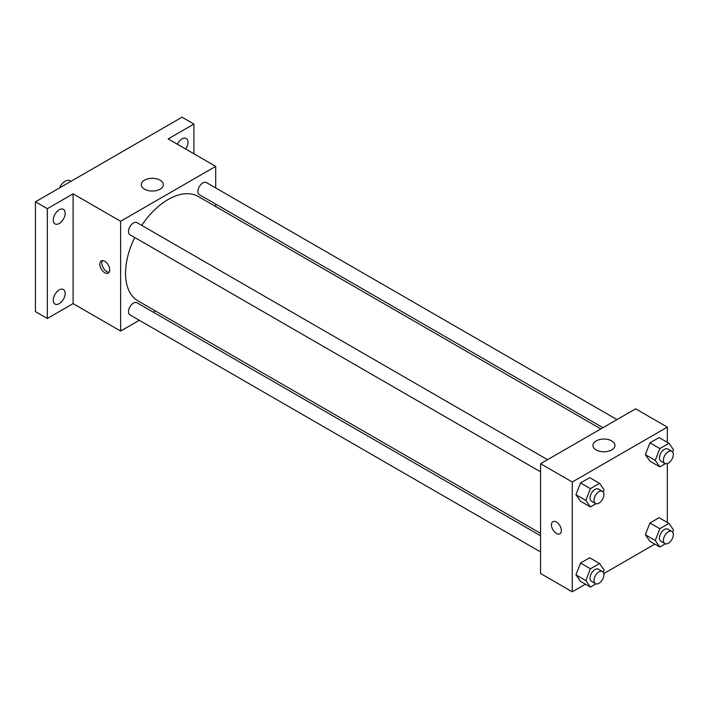 <?xml version="1.0" encoding="UTF-8"?>
<svg xmlns="http://www.w3.org/2000/svg" width="709" height="709" viewBox="0 0 709 709"><rect width="100%" height="100%" fill="white"/><g stroke="black" fill="none" stroke-linecap="round" stroke-linejoin="round"><path stroke-width="1.06" d="M71.006 181.3L70.067 180.76A9.802 5.663 120 0 0 59.476 187.956M139.292 320.282L120.627 331.059L73.089 303.612L47.335 318.474L35.45 311.614L35.45 201.826L182.027 117.198L193.912 124.057L193.912 153.791M155.422 310.967L153.304 312.19M59.219 303.656A8.402 4.848 -60 0 1 55.018 304.072A8.402 4.848 -60 0 1 53.733 297.337A8.402 4.848 -60 0 1 59.219 289.928A8.402 4.848 -60 0 1 63.42 289.511A8.402 4.848 -60 0 1 64.714 296.247A8.402 4.848 -60 0 1 59.219 303.656M59.219 223.512A8.402 4.848 -60 0 1 55.018 223.929A8.402 4.848 -60 0 1 53.733 217.193A8.402 4.848 -60 0 1 59.219 209.784A8.402 4.848 -60 0 1 63.42 209.368A8.402 4.848 -60 0 1 64.714 216.103A8.402 4.848 -60 0 1 59.219 223.512M73.089 303.612L73.089 193.823L47.335 208.685L35.45 201.826M47.335 318.474L47.335 208.685M120.627 331.059L120.627 221.27L73.089 193.823M120.627 221.27L215.704 166.376L168.166 138.929L193.912 124.057M144.53 189.17A11.016 6.363 180 0 1 141.304 184.668A11.016 6.363 180 0 1 152.32 178.313A11.016 6.363 180 0 1 163.336 184.668A11.016 6.363 180 0 1 156.538 190.553A11.016 6.363 180 0 1 144.53 189.17M177.347 144.228A8.402 4.848 -60 0 1 182.027 138.884A8.402 4.848 -60 0 1 186.237 138.468A8.402 4.848 -60 0 1 185.687 149.041M134.728 237.497A60.283 34.803 120 0 0 125.537 273.328A60.283 34.803 120 0 0 138.025 300.926L540.559 533.328M600.842 428.91L198.307 196.508A60.283 34.803 120 0 0 141.729 225.365M215.704 166.376L215.704 187.929M215.704 204.103L215.704 206.549M616.972 419.595L206.372 182.541A7.001 4.041 120 0 0 200.975 184.42A7.001 4.041 120 0 0 197.917 191.465A7.001 4.041 120 0 0 199.371 194.674L602.96 427.687M540.559 535.774L136.961 302.761A7.001 4.041 120 0 0 131.564 304.64A7.001 4.041 120 0 0 128.506 311.685A7.001 4.041 120 0 0 129.96 314.893L540.559 551.948M540.559 471.804L129.96 234.741A7.001 4.041 -60 0 1 129.96 226.658A7.001 4.041 -60 0 1 136.961 222.617L547.561 459.671M109.727 269.872A7.001 4.041 60 0 1 108.282 273.08A7.001 4.041 60 0 1 101.281 269.039A7.001 4.041 60 0 1 101.281 260.947A7.001 4.041 60 0 1 106.678 262.826A7.001 4.041 60 0 1 109.727 269.872M109.133 272.247A7.001 4.041 60 0 1 103.275 267.878A7.001 4.041 60 0 1 102.424 260.62M585.43 584.198L572.252 591.802L540.559 573.501L540.559 463.713L635.636 408.818L667.329 427.119L667.329 442.327M654.832 544.122L603.802 573.59M649.923 461.142L645.35 454.637L649.923 442.841L659.069 437.559L649.923 442.841L645.35 454.637L649.923 461.142L659.831 466.859L655.249 460.354L659.831 448.558L668.977 443.276L673.55 449.79L672.673 452.05M580.511 581.362L575.938 574.848L580.511 563.061L589.666 557.779L580.511 563.061L575.938 574.848L580.511 581.362L590.42 587.079L585.847 580.574L590.42 568.778L599.566 563.495L604.139 570.009L603.262 572.269M667.329 463.544L667.329 522.48M572.252 591.802L572.252 482.014L667.329 427.119M649.923 541.286L645.35 534.781L649.923 522.985L659.069 517.703L649.923 522.985L645.35 534.781L649.923 541.286L659.831 547.002L655.249 540.497L659.831 528.71L668.977 523.428L673.55 529.933L672.673 532.193M580.511 501.21L575.938 494.705L580.511 482.918L589.666 477.636L580.511 482.918L575.938 494.705L580.511 501.21L590.42 506.935L585.847 500.421L590.42 488.634L599.566 483.352L604.139 489.857L603.262 492.126M572.252 482.014L540.559 463.713M596.154 449.914A11.016 6.363 180 0 1 592.928 445.42A11.016 6.363 180 0 1 603.944 439.057A11.016 6.363 180 0 1 614.96 445.42A11.016 6.363 180 0 1 608.162 451.296A11.016 6.363 180 0 1 596.154 449.914M561.36 530.616A7.001 4.041 60 0 1 559.906 533.824A7.001 4.041 60 0 1 552.905 529.783A7.001 4.041 60 0 1 552.905 521.691A7.001 4.041 60 0 1 558.302 523.57A7.001 4.041 60 0 1 561.36 530.616M559.906 533.824A7.001 4.041 60 0 1 552.905 529.774A7.001 4.041 60 0 1 552.905 521.691M595.985 503.718L590.42 506.935M602.455 491.364L598.493 489.077A7.001 4.041 120 0 0 593.096 490.956A7.001 4.041 120 0 0 590.039 498.002A7.001 4.041 120 0 0 591.492 501.21L595.454 503.496A7.001 4.041 120 0 0 602.455 499.446A7.001 4.041 120 0 0 602.455 491.364A7.001 4.041 120 0 0 597.058 493.242A7.001 4.041 120 0 0 594 500.288A7.001 4.041 120 0 0 595.454 503.496M585.847 500.421L575.938 494.705M590.42 488.634L580.511 482.918M599.566 483.352L589.666 477.636M665.388 463.651L659.831 466.859M671.866 451.287L667.905 449.001A7.001 4.041 120 0 0 662.507 450.88A7.001 4.041 120 0 0 659.45 457.925A7.001 4.041 120 0 0 660.903 461.134L664.865 463.42A7.001 4.041 120 0 0 671.866 459.379A7.001 4.041 120 0 0 671.866 451.287A7.001 4.041 120 0 0 666.469 453.166A7.001 4.041 120 0 0 663.411 460.212A7.001 4.041 120 0 0 664.865 463.42M655.249 460.354L645.35 454.637M659.831 448.558L649.923 442.841M668.977 443.276L659.069 437.559M595.985 583.861L590.42 587.079M602.455 571.507L598.493 569.221A7.001 4.041 120 0 0 593.096 571.099A7.001 4.041 120 0 0 590.039 578.145A7.001 4.041 120 0 0 591.492 581.353L595.454 583.64A7.001 4.041 120 0 0 602.455 579.599A7.001 4.041 120 0 0 602.455 571.507A7.001 4.041 120 0 0 597.058 573.386A7.001 4.041 120 0 0 594 580.432A7.001 4.041 120 0 0 595.454 583.64M585.847 580.574L575.938 574.848M590.42 568.778L580.511 563.061M599.566 563.495L589.666 557.779M665.388 543.794L659.831 547.002M671.866 531.44L667.905 529.153A7.001 4.041 120 0 0 662.507 531.023A7.001 4.041 120 0 0 659.45 538.078A7.001 4.041 120 0 0 660.903 541.277L664.865 543.564A7.001 4.041 120 0 0 671.866 539.522A7.001 4.041 120 0 0 671.866 531.44A7.001 4.041 120 0 0 666.469 533.31A7.001 4.041 120 0 0 663.411 540.364A7.001 4.041 120 0 0 664.865 543.564M655.249 540.497L645.35 534.781M659.831 528.71L649.923 522.985M668.977 523.428L659.069 517.703"/></g></svg>
